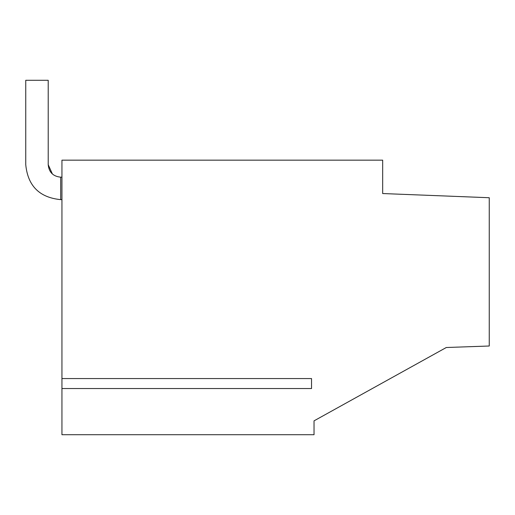 <?xml version="1.0" encoding="UTF-8"?>
<svg xmlns="http://www.w3.org/2000/svg" width="515" height="515" viewBox="0 0 515 515"><rect width="100%" height="100%" fill="white"/><g stroke="black" fill="none" stroke-linecap="round" stroke-linejoin="round"><path stroke-width="0.77" d="M119.351 434.718L61.942 434.718L61.942 388.542L311.536 388.542L311.536 378.557L61.942 378.557L61.942 160.165L382.671 160.165L382.671 193.543L489.25 197.728L489.25 346.009L446.299 347.509L314.034 420.852L446.299 347.509M314.034 420.852L314.034 434.718L61.942 434.718M61.942 388.542L61.942 378.557M311.536 388.542L311.536 378.557M60.693 199.633L60.693 177.166C53.116 176.426 48.957 172.268 48.21 164.684L52.408 174.019L48.21 164.684L52.408 174.019L48.21 164.684L52.408 174.019L48.21 164.684L52.408 174.019L48.21 164.684L52.408 174.019L48.21 164.684L52.408 174.019L48.21 164.684L52.408 174.019L48.21 164.684L52.408 174.019L48.21 164.684L48.21 80.282L25.75 80.282L25.75 164.684C27.823 185.915 39.468 197.56 60.693 199.633L61.942 199.633M60.693 177.166L61.942 177.166M52.408 174.019L48.21 164.684"/></g></svg>
